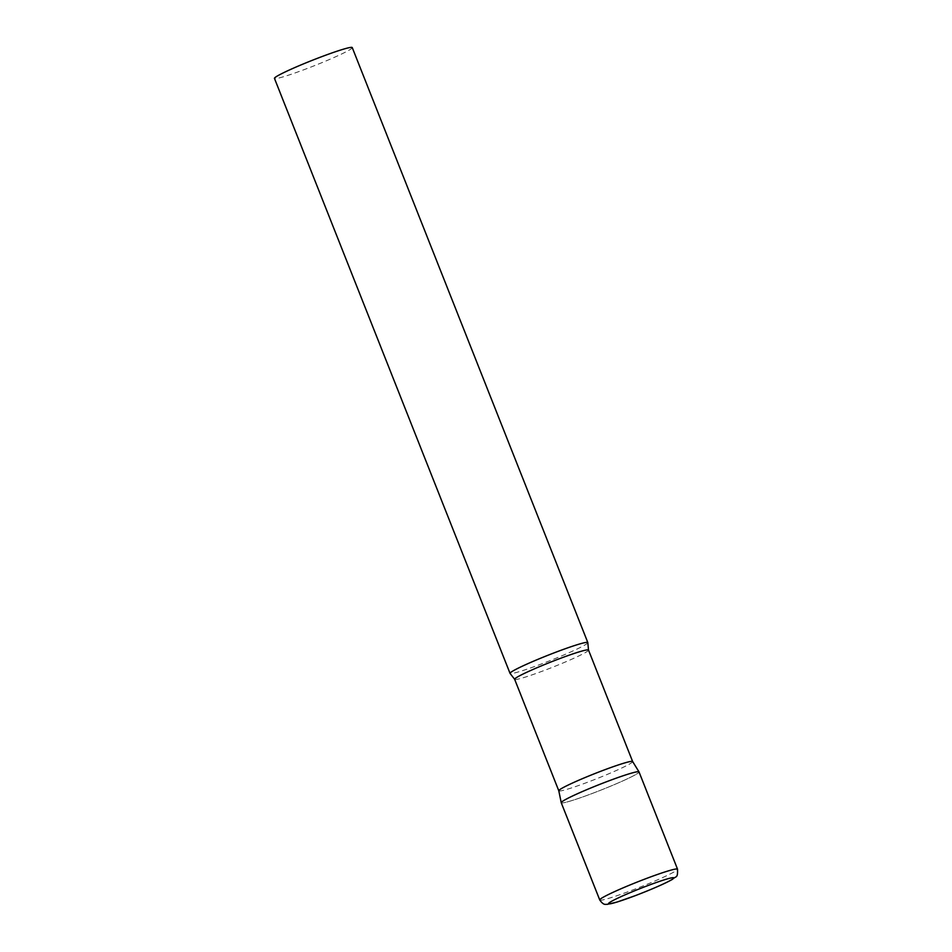 <?xml version="1.0" encoding="UTF-8"?>
<svg xmlns="http://www.w3.org/2000/svg" width="952" height="952" viewBox="0 0 952 952"><rect width="100%" height="100%" fill="white"/><g stroke="black" fill="none" stroke-linecap="round" stroke-linejoin="round"><path stroke-width="0.71" stroke-dasharray="4.76 3.57" d="M561.24 802.726A41.828 2.88 158.4 0 0 593.667 792.921A41.828 2.88 158.4 0 0 639.03 771.917A41.828 2.88 -21.6 0 1 638.506 772.726A41.828 2.88 -21.6 0 1 597.19 791.576A41.828 2.88 -21.6 0 1 561.228 802.691M632.64 761.552L632.64 761.541A39.71 2.737 -21.6 0 1 632.14 762.314A39.71 2.737 -21.6 0 1 593.144 780.116A39.71 2.737 -21.6 0 1 558.8 790.791L558.788 790.779M587.824 642.707A41.828 2.88 -21.6 0 1 587.289 643.385A41.828 2.88 -21.6 0 1 547.067 661.807A41.828 2.88 -21.6 0 1 510.117 673.481M352.252 47.6A41.828 2.88 -21.6 0 1 351.728 48.409A41.828 2.88 -21.6 0 1 310.638 67.164A41.828 2.88 -21.6 0 1 274.462 78.397M599.748 899.985A41.828 2.88 158.4 0 0 632.176 890.191A41.828 2.88 158.4 0 0 677.538 869.188M588.503 650.061A39.71 2.737 -21.6 0 1 588.003 650.835A39.71 2.737 -21.6 0 1 549.006 668.637A39.71 2.737 -21.6 0 1 514.651 679.3"/><path stroke-width="1.43" d="M558.8 790.791A39.71 2.737 -21.6 0 1 558.788 790.755L561.228 802.691A41.828 2.88 -21.6 0 1 561.763 801.917A41.828 2.88 -21.6 0 1 602.616 783.246A41.828 2.88 -21.6 0 1 639.018 771.893A41.828 2.88 158.4 0 0 606.602 781.723A41.828 2.88 158.4 0 0 561.24 802.726L599.748 899.985C604.044 906.102 605.888 903.888 607.09 904.4L617.146 902.032L635.591 895.546C653.655 888.537 665.983 883.099 672.576 879.255C676.194 875.626 677.812 878.779 677.538 869.188A41.828 2.88 158.4 0 0 645.111 878.982A41.828 2.88 158.4 0 0 599.748 899.985M588.503 650.061A39.71 2.737 -21.6 0 0 554.159 660.736A39.71 2.737 -21.6 0 0 515.151 678.538A39.71 2.737 -21.6 0 0 514.651 679.3L558.788 790.779A39.71 2.737 -21.6 0 1 559.3 790.029A39.71 2.737 -21.6 0 1 598.07 772.31A39.71 2.737 -21.6 0 1 632.628 761.517A39.71 2.737 -21.6 0 1 632.64 761.552L588.503 650.061L587.824 642.707A41.828 2.88 -21.6 0 0 587.824 642.576L352.252 47.6A41.828 2.88 -21.6 0 0 316.064 58.834A41.828 2.88 -21.6 0 0 274.985 77.588A41.828 2.88 -21.6 0 0 274.462 78.397L510.034 673.373A41.828 2.88 -21.6 0 1 510.558 672.576A41.828 2.88 -21.6 0 1 551.636 653.822A41.828 2.88 -21.6 0 1 587.824 642.576M514.651 679.3L510.117 673.481A41.828 2.88 -21.6 0 1 510.034 673.373M635.674 895.499A35.141 2.428 158.4 0 0 673.338 878.541A35.141 2.428 158.4 0 0 646.539 886.086A35.141 2.428 158.4 0 0 608.875 903.055A35.141 2.428 158.4 0 0 635.674 895.499M632.628 761.517L639.018 771.893L677.538 869.188"/></g></svg>
